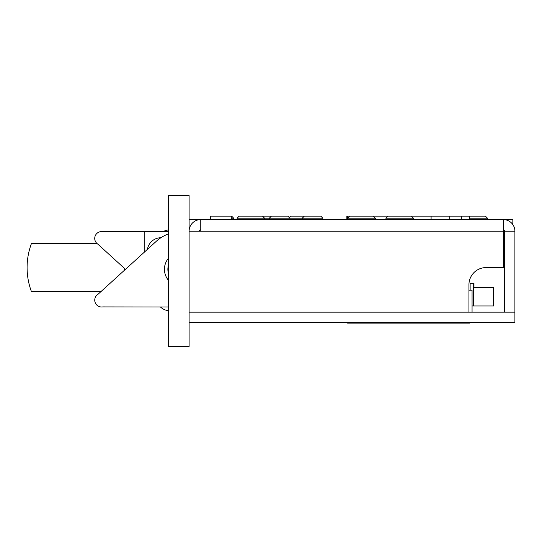 <?xml version="1.0" encoding="UTF-8"?>
<svg xmlns="http://www.w3.org/2000/svg" width="542" height="542" viewBox="0 0 542 542"><rect width="100%" height="100%" fill="white"/><g stroke="black" fill="none" stroke-linecap="round" stroke-linejoin="round"><path stroke-width="0.81" d="M514.9 231.217L514.9 312.151L189.104 312.151L468.945 312.151L468.945 284.719A17.148 17.148 0 0 1 486.093 267.572L503.24 267.572L503.24 219.557A11.66 11.66 0 0 1 514.9 231.217L504.609 231.217L504.609 312.151L514.9 312.151L514.9 322.443L189.104 322.443M503.24 229.849A1.369 1.369 0 0 1 504.609 231.217L189.104 231.217A11.66 11.66 0 0 1 200.764 219.557L200.764 231.217M512.84 224.605L512.84 219.557L189.104 219.557M199.395 231.217A1.369 1.369 0 0 1 200.764 229.849M289.245 217.498L290.614 216.129L320.796 216.129L322.849 218.189L264.55 218.189L264.55 219.557M262.491 216.129L264.55 218.189L237.118 218.189L239.171 216.129L287.87 216.129L289.929 218.189L289.929 219.557M461.337 219.557L461.337 216.129L485.408 216.129L487.461 218.189L487.461 219.557M487.461 218.189L469.629 218.189M388.011 216.129L411.331 216.129L413.39 218.189L385.951 218.189L388.011 216.129L346.86 216.129L346.86 219.557M210.709 219.557L210.709 216.129L231.63 216.129L233.683 218.189L231.285 218.189M233.683 218.189L233.683 219.557M237.118 218.189L237.118 219.557M413.39 218.189L413.39 219.557M385.951 218.189L385.951 219.557M373.262 216.129L375.321 218.189L347.889 218.189L347.889 219.557M461.337 216.129L449.738 216.129L449.738 219.557M449.738 216.129L431.093 216.129L431.093 219.557M472.062 312.151L472.062 290.207L468.945 290.207M231.285 216.129L231.285 219.557M144.551 251.949L144.551 251.454L145.093 251.454M160.906 237.735A13.719 13.719 0 0 0 147.458 249.306M168.528 265.085A13.719 13.719 0 0 0 168.528 273.48M125.426 269.286L97.906 244.198A6.856 6.856 0 0 1 102.756 231.658L144.809 231.563L144.809 251.454M168.528 231.563L144.809 231.563M168.528 307.009L102.756 306.907A6.856 6.856 0 0 1 97.906 294.374L156.245 241.339A37.723 37.723 0 0 1 168.528 233.893M168.528 280.397A17.148 17.148 0 0 1 168.528 258.175M97.065 243.561L31.436 243.561A68.59 68.59 0 0 0 31.436 291.576L100.846 291.576M472.062 305.979L473.661 305.979L473.661 287.463L493.288 287.463L493.288 305.979L493.897 305.979L472.062 305.979M470.131 290.207L470.131 283.344L473.688 283.344L473.688 287.463M473.972 287.463L473.972 283.344L470.131 283.344M473.661 305.979L493.288 305.979M168.528 229.923A13.719 13.719 0 0 0 163.305 231.563M124.348 270.268A13.719 13.719 0 0 1 124.477 268.425M168.528 310.708A13.719 13.719 0 0 1 161.123 307.571L160.452 307.009M168.528 195.554L189.104 195.554L189.104 346.446L168.528 346.446L168.528 195.554M431.093 216.129L411.331 216.129M347.544 216.129L347.544 219.557M469.629 216.129L469.629 219.557M347.544 322.443L347.544 323.127L469.629 323.127L469.629 322.443M322.849 218.189L322.849 219.557M304.333 216.129L302.273 218.189L302.273 219.557M271.413 216.129L269.354 218.189L269.354 219.557M349.942 216.129L347.889 218.189M375.321 218.189L375.321 219.557"/></g></svg>
